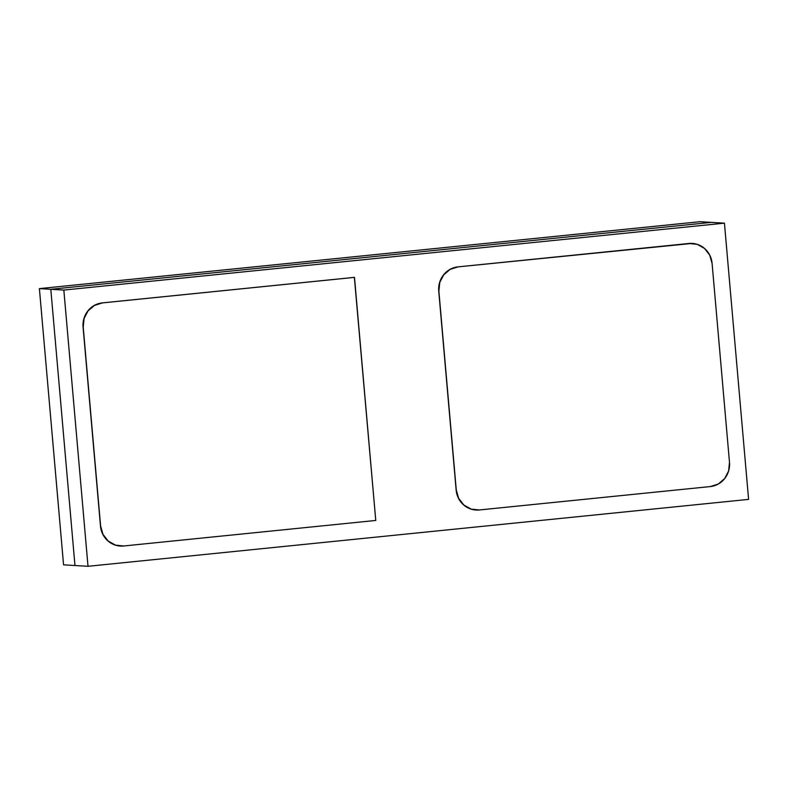 <?xml version="1.0" encoding="UTF-8"?>
<svg xmlns="http://www.w3.org/2000/svg" width="788" height="788" viewBox="0 0 788 788"><rect width="100%" height="100%" fill="white"/><g stroke="black" fill="none" stroke-linecap="round" stroke-linejoin="round"><path stroke-width="1.18" d="M711.397 222.383L699.99 221.704L711.397 222.383L50.806 289.294L74.968 565.518L63.562 564.838L88.01 566.296L748.6 499.385L724.438 223.162L711.397 222.383L50.806 289.294L39.4 288.615L50.806 289.294L74.968 565.518L50.806 289.294L63.838 290.073L88.01 566.296L74.968 565.518L50.806 289.294L711.397 222.383L724.438 223.162L63.838 290.073L50.806 289.294L711.397 222.383M63.562 564.838L39.4 288.615L699.99 221.704L39.4 288.615L63.562 564.838M748.6 499.385L724.438 223.162L63.838 290.073L88.01 566.296L748.6 499.385M691.716 243.393A22.202 21.227 93.4 0 0 688.889 243.482L457.946 266.876A22.202 21.227 93.4 0 0 438.739 291.117L456.272 490.008L438.877 291.117A22.202 21.227 -86.6 0 1 458.074 266.876L689.017 243.492A22.202 21.227 -86.6 0 1 692.278 243.423A22.202 21.227 -86.6 0 1 712.096 263.448L729.491 462.329A22.202 21.227 -86.6 0 1 710.284 486.57L479.34 509.964A22.202 21.227 -86.6 0 1 476.09 510.033A22.202 21.227 -86.6 0 1 456.272 490.008L456.144 489.998A22.202 21.227 93.4 0 0 475.381 509.974M729.491 462.329L712.096 263.448L709.742 255.154L704.531 248.447L697.262 244.349L689.017 243.492L458.074 266.876L450.135 269.378L443.693 274.864L439.743 282.498L438.877 291.117L456.272 490.008L458.616 498.302L463.827 505L471.106 509.097L479.34 509.964L710.284 486.57L718.232 484.068L724.665 478.582L728.624 470.948L729.491 462.329M476.001 510.033L470.978 509.087L463.699 505L458.488 498.292L456.144 489.998L438.739 291.117L439.615 282.488L443.565 274.854L450.007 269.378L457.946 266.876L692.228 243.413M120.347 546.054L115.314 545.119L108.035 541.021L102.824 534.313L100.48 526.02L83.075 327.138L83.952 318.519L87.901 310.886L94.343 305.399L102.282 302.897L354.364 277.366L375.768 520.454L354.492 277.376L102.282 302.897L354.492 277.376L102.41 302.907L94.471 305.409L88.029 310.886L84.08 318.519L83.213 327.148L100.608 526.029L102.962 534.323L108.163 541.031L115.442 545.119L123.677 545.986L375.768 520.454L123.677 545.986A22.202 21.227 -86.6 0 1 120.426 546.054A22.202 21.227 -86.6 0 1 100.608 526.029L83.213 327.148A22.202 21.227 -86.6 0 1 102.41 302.907L102.282 302.897A22.202 21.227 93.4 0 0 83.075 327.138L100.48 526.02A22.202 21.227 93.4 0 0 119.717 546.005"/></g></svg>
